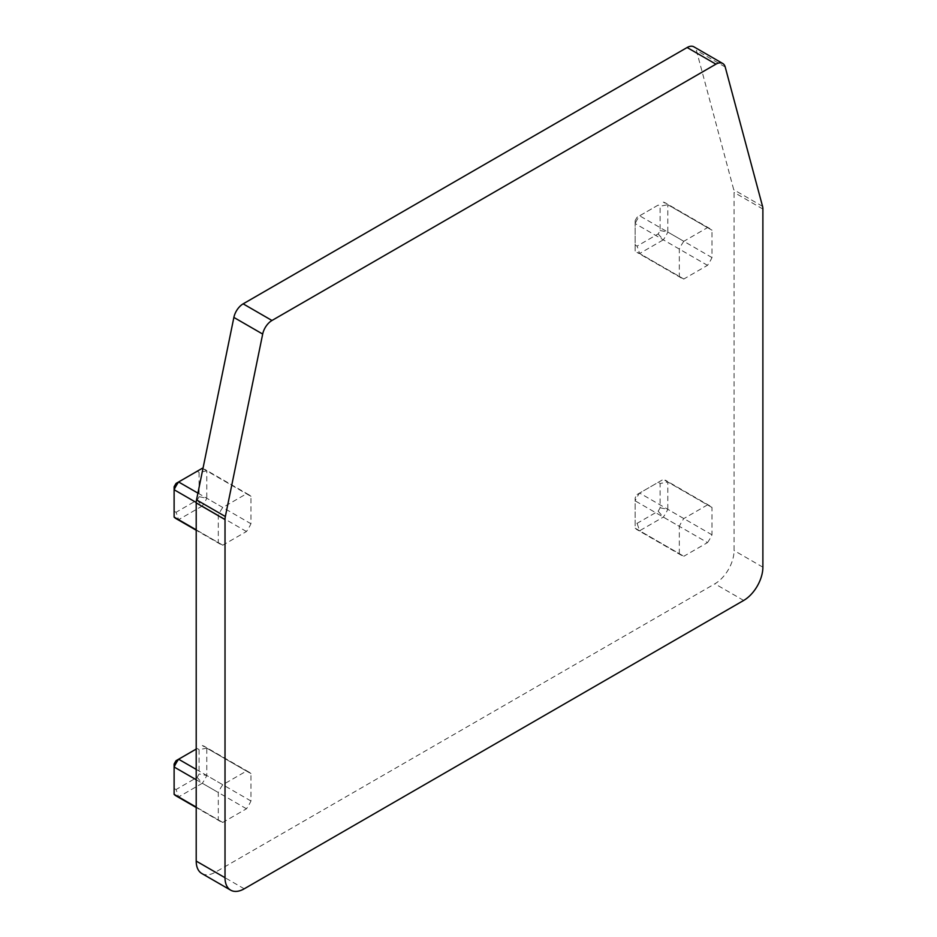 <?xml version="1.0" encoding="UTF-8"?>
<svg xmlns="http://www.w3.org/2000/svg" width="937" height="937" viewBox="0 0 937 937"><rect width="100%" height="100%" fill="white"/><g stroke="black" fill="none" stroke-linecap="round" stroke-linejoin="round"><path stroke-width="0.7" stroke-dasharray="4.68 3.51" d="M635.145 497.922L635.145 500.827A28.52 16.468 -60 0 1 639.631 493.061L663.314 479.393L707.494 504.891L683.811 518.571A28.52 16.468 120 0 0 679.325 526.336L635.145 500.827L635.145 528.175L679.325 553.685A28.52 16.468 120 0 0 681.386 555.29A28.52 16.468 120 0 0 683.811 556.273L639.631 530.764A28.52 16.468 -60 0 1 637.207 529.78A28.52 16.468 -60 0 1 635.145 528.175L635.145 497.922A23.085 13.329 -60 0 1 637.101 494.513L658.149 482.368A23.085 13.329 -60 0 1 660.116 483.504L660.116 507.795A23.085 13.329 -60 0 1 658.149 511.204L637.101 523.35A23.085 13.329 -60 0 1 635.145 522.214M637.101 494.513L639.631 493.061L683.811 518.571M658.149 205.109L639.631 215.803A28.52 16.468 -60 0 0 635.145 223.568L635.145 220.652A23.085 13.329 -60 0 1 637.101 217.255L658.149 205.109A23.085 13.329 -60 0 1 660.116 206.234L660.116 230.537A23.085 13.329 -60 0 1 658.149 233.934L637.101 246.091A23.085 13.329 -60 0 1 635.145 244.955L635.145 220.652M660.116 230.537L667.8 232.06L667.8 204.711L711.979 230.221A28.52 16.468 120 0 0 709.906 228.616A28.52 16.468 120 0 0 707.494 227.632L683.811 241.301L639.631 215.803L637.101 217.255M679.325 553.685L679.325 526.336M201.83 873.518A27.161 15.683 120 0 0 215.416 872.171L714.861 583.821A27.161 15.683 120 0 0 734.069 550.546L734.069 192.413A13.586 7.847 120 0 0 733.741 189.731L696.402 50.387A13.586 7.847 120 0 0 693.919 46.85M683.811 241.301A28.52 16.468 120 0 0 679.325 249.078L679.325 276.427A28.52 16.468 120 0 0 681.386 278.02A28.52 16.468 120 0 0 683.811 279.015L707.494 265.335A28.52 16.468 120 0 0 711.979 257.57L711.979 230.221M250.952 496.387A28.52 16.468 120 0 0 248.891 494.783A28.52 16.468 120 0 0 246.466 493.799L222.783 507.479A28.52 16.468 120 0 0 218.298 515.245L218.298 542.593A28.52 16.468 120 0 0 220.371 544.198A28.52 16.468 120 0 0 222.783 545.182L246.466 531.513A28.52 16.468 120 0 0 250.952 523.736L250.952 496.387L206.772 470.878L199.089 472.412L199.089 496.704L206.772 498.226L206.772 470.878A28.52 16.468 120 0 0 204.711 469.285A28.52 16.468 120 0 0 202.954 468.488M250.952 773.657A28.52 16.468 120 0 0 248.891 772.053A28.52 16.468 120 0 0 246.466 771.069L222.783 784.737A28.52 16.468 120 0 0 218.298 792.503L218.298 819.852A28.52 16.468 120 0 0 220.371 821.456A28.52 16.468 120 0 0 222.783 822.44L246.466 808.772A28.52 16.468 120 0 0 250.952 800.994L250.952 773.657L206.772 748.148L199.089 749.67A23.085 13.329 120 0 0 197.121 748.534L196.208 749.061M660.116 507.795L667.8 509.318L667.8 481.981L711.979 507.479A28.52 16.468 120 0 0 709.906 505.886A28.52 16.468 120 0 0 707.494 504.891M658.149 511.204L663.314 517.095L707.494 542.605L683.811 556.273M707.494 542.605A28.52 16.468 120 0 0 711.979 534.828L711.979 507.479M174.118 794.342L174.118 764.088M176.179 795.946A28.52 16.468 120 0 0 178.604 796.942L176.086 789.516A23.085 13.329 120 0 1 174.118 788.38M176.086 760.68L197.121 748.534M222.783 822.44L178.604 796.942L202.287 783.262L197.121 777.37L176.086 789.516M246.466 808.772L202.287 783.262A28.52 16.468 120 0 0 206.772 775.496L206.772 748.148A28.52 16.468 120 0 0 204.711 746.543A28.52 16.468 120 0 0 202.287 745.559L246.466 771.069M250.952 800.994L206.772 775.496L199.089 773.974A23.085 13.329 120 0 1 197.121 777.37M199.089 749.67L199.089 773.974M174.118 517.083L174.118 486.83M176.179 518.688A28.52 16.468 120 0 0 178.604 519.672L176.086 512.258A23.085 13.329 120 0 1 174.118 511.122M202.287 468.289L176.086 483.422M222.783 545.182L178.604 519.672L202.287 506.003L197.121 500.112L176.086 512.258M199.089 472.412A23.085 13.329 120 0 0 197.121 471.276M246.466 531.513L202.287 506.003A28.52 16.468 120 0 0 206.772 498.226L250.952 523.736M197.121 500.112A23.085 13.329 120 0 0 199.089 496.704M711.979 534.828L667.8 509.318A28.52 16.468 -60 0 1 663.314 517.095L639.631 530.764L637.101 523.35M658.149 482.368L663.314 479.393A28.52 16.468 -60 0 1 665.727 480.376A28.52 16.468 -60 0 1 667.8 481.981L660.116 483.504M658.149 233.934L663.314 239.837L639.631 253.505L637.101 246.091M711.979 257.57L667.8 232.06A28.52 16.468 -60 0 1 663.314 239.837L707.494 265.335M707.494 227.632L663.314 202.123A28.52 16.468 -60 0 1 665.727 203.106A28.52 16.468 -60 0 1 667.8 204.711L660.116 206.234M683.811 279.015L639.631 253.505A28.52 16.468 -60 0 1 637.207 252.521A28.52 16.468 -60 0 1 635.145 250.917L635.145 244.955M679.325 249.078L635.145 223.568L635.145 250.917L679.325 276.427M196.208 769.394L222.783 784.737M196.208 779.748L218.298 792.503M196.208 807.097L218.298 819.852M197.918 493.12L222.783 507.479M196.22 502.49L218.298 515.245M196.208 529.838L218.298 542.593M202.931 468.664L246.466 493.799M725.215 67.019L696.402 50.387M762.554 206.363L733.741 189.731M762.882 567.19L734.069 550.546M762.882 209.045L734.069 192.413M244.229 888.803L215.416 872.171M743.673 600.453L714.861 583.821M681.386 555.29L637.207 529.78M709.906 228.616L665.727 203.106M681.386 278.02L637.207 252.521M248.891 772.053L204.711 746.543M220.371 821.456L196.208 807.507M709.906 505.886L665.727 480.376M220.371 544.198L196.208 530.248M248.891 494.783L204.711 469.285"/><path stroke-width="1.41" d="M722.732 63.482L693.919 46.85A13.586 7.847 120 0 0 687.126 47.518L243.151 303.846A13.586 7.847 120 0 0 233.875 317.432L196.536 499.878A13.586 7.847 120 0 0 196.208 502.935L196.208 861.08A27.161 15.683 120 0 0 201.83 873.518L230.654 890.15A27.161 15.683 120 0 0 244.229 888.803L743.673 600.453A27.161 15.683 120 0 0 762.882 567.19L762.882 209.045A13.586 7.847 120 0 0 762.554 206.363L725.215 67.019A13.586 7.847 120 0 0 722.732 63.482A13.586 7.847 120 0 0 715.938 64.161L271.964 320.489A13.586 7.847 120 0 0 262.688 334.064L225.349 516.521A13.586 7.847 120 0 0 225.021 519.578L225.021 877.711A27.161 15.683 120 0 0 230.654 890.15M196.208 749.061L176.086 760.68A23.085 13.329 120 0 0 174.118 764.088L174.118 794.342A28.52 16.468 120 0 0 176.179 795.946L196.208 807.507M196.208 769.394L178.604 759.228A28.52 16.468 120 0 0 174.118 767.005L196.208 779.748M202.954 468.488A28.52 16.468 120 0 0 202.287 468.289L176.086 483.422A23.085 13.329 120 0 0 174.118 486.83L174.118 517.083A28.52 16.468 120 0 0 176.179 518.688L196.208 530.248M197.918 493.12L178.604 481.969A28.52 16.468 120 0 0 174.118 489.735L196.22 502.49M174.118 794.342L196.208 807.097M174.118 517.083L196.208 529.838M202.287 468.289L202.931 468.664M225.349 516.521L196.536 499.878M225.021 519.578L196.208 502.935M262.688 334.064L233.875 317.432M225.021 877.711L196.208 861.08M271.964 320.489L243.151 303.846M715.938 64.161L687.126 47.518"/></g></svg>
